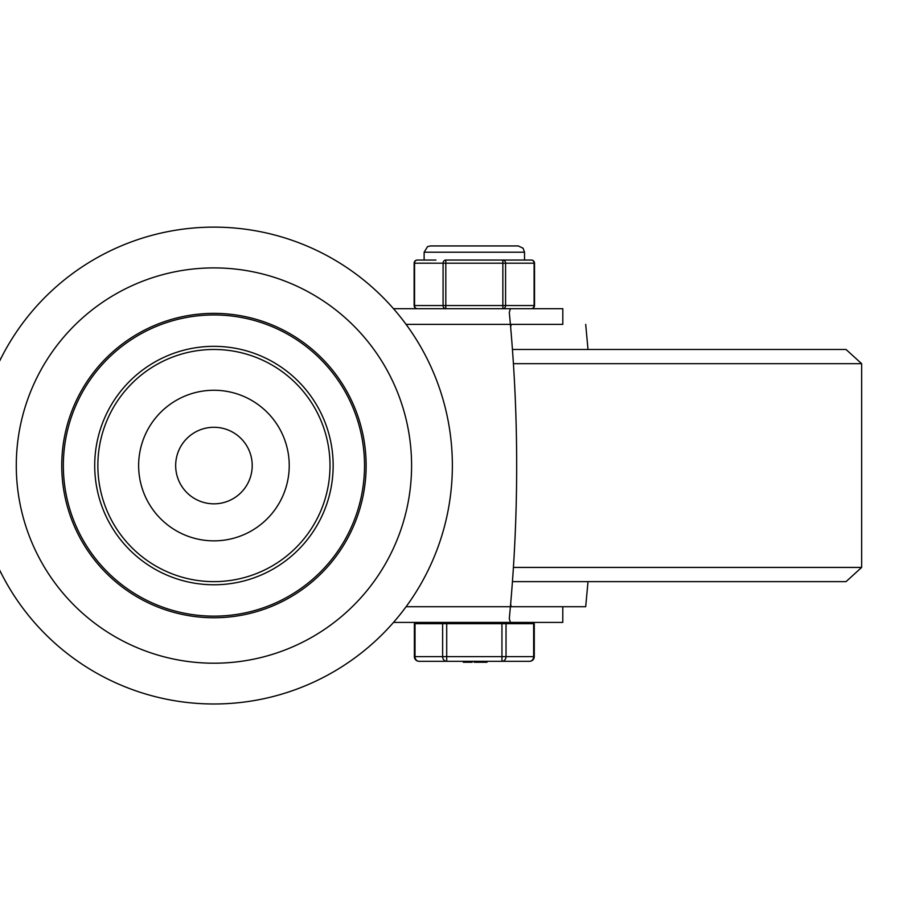 <?xml version="1.0" encoding="UTF-8"?>
<svg xmlns="http://www.w3.org/2000/svg" width="907" height="907" viewBox="0 0 907 907"><rect width="100%" height="100%" fill="white"/><g stroke="black" fill="none" stroke-linecap="round" stroke-linejoin="round"><path stroke-width="1.36" d="M330.012 465.552A116.073 116.073 0 0 1 155.902 566.081A116.073 116.073 0 0 1 155.902 365.022A116.073 116.073 0 0 1 330.012 465.552M289.231 465.552A75.292 75.292 0 0 0 176.287 400.35A75.292 75.292 0 0 0 176.287 530.765A75.292 75.292 0 0 0 289.231 465.552M252.214 465.552A38.275 38.275 0 0 1 194.801 498.703A38.275 38.275 0 0 1 194.801 432.412A38.275 38.275 0 0 1 252.214 465.552M411.585 465.552A197.647 197.647 0 0 1 115.11 636.725A197.647 197.647 0 0 1 115.11 294.39A197.647 197.647 0 0 1 411.585 465.552M366.133 465.552A152.195 152.195 0 0 0 137.841 333.753A152.195 152.195 0 0 0 137.841 597.362A152.195 152.195 0 0 0 366.133 465.552M452.366 465.552A238.428 238.428 0 0 1 94.725 672.042A238.428 238.428 0 0 1 94.725 259.073A238.428 238.428 0 0 1 452.366 465.552M364.523 465.552A150.585 150.585 0 0 1 138.646 595.967A150.585 150.585 0 0 1 138.646 335.137A150.585 150.585 0 0 1 364.523 465.552M333.152 465.552A119.214 119.214 0 0 0 154.326 362.312A119.214 119.214 0 0 0 154.326 568.802A119.214 119.214 0 0 0 333.152 465.552M406.075 606.726L510.403 606.726L509.292 618.676L510.403 606.726A1591.366 1591.366 0 0 0 510.403 324.377L509.292 312.427L510.403 324.377L406.075 324.377M511.083 598.881L510.63 604.187L511.265 606.726L562.793 606.726L562.793 622.417L510.403 622.417L509.292 618.676M509.292 312.427L510.403 308.697L562.816 308.697L562.816 324.377L511.265 324.377L510.63 326.928L511.083 332.223M510.403 308.697L393.502 308.697M393.502 622.417L510.403 622.417M422.209 622.417L445.235 622.417M522.954 623.676L522.954 622.417L458.511 622.417M511.265 606.726L585.695 606.726L588.008 581.636M512.444 581.636L846.038 581.636L861.65 567.431L861.65 363.673L846.038 349.478L512.444 349.478M484.928 245.944L457.105 245.944M454.611 622.417L449.124 622.417M534.28 656.611L534.28 623.676L414.374 623.676L414.374 656.611A4.705 4.705 0 0 0 419.079 661.316L529.575 661.316A4.705 4.705 0 0 0 534.28 656.611L533.645 656.611A4.705 4.07 90 0 1 529.575 661.316M463.307 661.316L463.307 662.257L471.368 662.257L471.368 661.316M474.225 661.316L474.225 662.257L486.98 662.257L486.98 661.316M476.957 662.257L476.957 661.316M471.209 662.257L472.184 662.257L472.184 661.316M476.175 662.257L476.175 661.316M501.945 623.676L501.945 661.316A4.705 4.07 -90 0 0 506.027 656.611L506.027 623.676M442.627 623.676L442.627 656.611A4.705 4.07 90 0 0 446.709 661.316L446.709 623.676M445.802 260.06A3.14 2.721 90 0 0 443.081 263.2L443.081 305.557A3.14 2.721 90 0 0 445.802 308.697L445.802 260.06L502.852 260.06L502.852 308.697A3.14 2.721 -90 0 0 505.573 305.557L505.573 263.2A3.14 2.721 -90 0 0 502.852 260.06L512.693 260.06L502.852 260.06M435.95 260.06L417.265 260.06A3.14 3.14 0 0 0 414.136 263.2L414.556 263.2A3.14 2.721 -90 0 1 417.265 260.06M534.518 263.2A3.14 3.14 0 0 0 531.377 260.06A3.14 2.721 90 0 1 534.098 263.2L534.098 305.557A3.14 2.721 90 0 1 531.377 308.697A3.14 3.14 0 0 0 534.518 305.557L534.518 263.2L414.556 263.2L414.556 305.557A3.14 2.721 -90 0 0 417.265 308.697A3.14 3.14 0 0 1 414.136 305.557L534.518 305.557M531.377 260.06L512.693 260.06M524.518 260.06L524.518 252.225L424.125 252.225L424.125 260.06M513.419 567.431L861.65 567.431M513.419 363.673L861.65 363.673M533.645 623.676L533.645 656.611L415.009 656.611L415.009 623.676M419.079 661.316A4.705 4.07 -90 0 1 415.009 656.611L414.374 656.611M585.695 324.377L588.008 349.478M478.919 662.257L478.919 661.316M425.7 623.676L425.7 622.417M414.136 305.557L414.136 263.2M524.518 252.225L523.078 248.223L518.248 245.944L430.406 245.944L427.56 246.636L424.125 252.225"/></g></svg>
